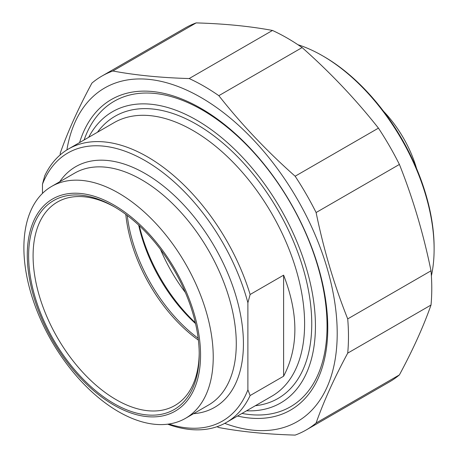 <?xml version="1.0" encoding="UTF-8"?>
<svg xmlns="http://www.w3.org/2000/svg" width="458" height="458" viewBox="0 0 458 458"><rect width="100%" height="100%" fill="white"/><g stroke="black" fill="none" stroke-linecap="round" stroke-linejoin="round"><path stroke-width="0.69" d="M101.853 76.108L185.158 28.018A204.308 117.958 60 0 1 196.179 22.9L112.874 70.996A204.308 117.958 -120 0 0 101.853 76.108A204.308 117.958 -120 0 0 91.915 83.098C78.444 108.082 67.904 131.366 60.301 152.961A204.308 117.958 -120 0 0 60.13 154.947M217.023 426.701A204.308 117.958 -120 0 0 218.832 427.543C241.332 431.757 266.768 434.276 295.141 435.1A204.308 117.958 -120 0 0 306.162 429.982A204.308 117.958 -120 0 0 316.106 422.997L399.405 374.902A204.308 117.958 60 0 1 389.46 381.892L306.162 429.982M431.012 270.804A204.308 117.958 60 0 1 431.012 305.039L347.714 353.129A204.308 117.958 -120 0 0 347.714 318.9L431.012 270.804C423.415 233.654 412.876 198.2 399.405 164.439L316.106 212.535A204.308 117.958 -120 0 0 295.141 176.221L378.445 128.131A204.308 117.958 60 0 1 399.405 164.439M272.487 30.457A204.308 117.958 60 0 1 302.131 47.575L218.832 95.67A204.308 117.958 -120 0 0 189.183 78.553L272.487 30.457C249.982 26.243 224.546 23.724 196.179 22.9M224.735 423.358A192.623 111.214 -120 0 0 336.974 324.109A192.623 111.214 -120 0 0 208.951 102.363A192.623 111.214 -120 0 0 66.879 149.943M347.714 353.129C334.243 378.113 323.709 401.403 316.106 422.997M316.106 212.535C323.709 249.684 334.243 285.139 347.714 318.9M218.832 95.67C241.332 124.215 266.768 151.066 295.141 176.221M112.874 70.996C135.379 75.209 160.815 77.728 189.183 78.553M378.445 128.131C355.94 99.586 330.504 72.73 302.131 47.575M399.405 374.902C412.876 349.918 423.415 326.634 431.012 305.039M237.473 416.036A179.284 103.514 -120 0 0 327.773 327.974A179.284 103.514 -120 0 0 201.005 108.397A179.284 103.514 -120 0 0 79.589 142.57M283.616 376.213L283.616 275.161C298.622 313.845 298.622 347.53 283.616 376.213L250.125 395.546L247.893 389.838L247.893 302.784L250.125 294.5A157.89 91.159 -120 0 0 147.413 156.808A157.89 91.159 -120 0 0 68.471 148.987A157.89 91.159 -120 0 0 44.701 175.895L42.468 184.185L42.468 193.402M250.125 294.5L283.616 275.161M167.674 424.194A157.89 91.159 -120 0 0 226.355 422.459A157.89 91.159 -120 0 0 250.125 395.546M42.468 184.185A154.73 89.333 60 0 1 145.18 160.672A154.73 89.333 60 0 1 247.893 302.784M199.207 353.004A117.471 67.818 60 0 1 174.887 405.502A117.471 67.818 60 0 1 116.155 399.685A117.471 67.818 60 0 1 39.411 296.171A117.471 67.818 60 0 1 57.416 202.041A117.471 67.818 60 0 1 115.044 207.228M113.922 403.55A120.626 69.645 -120 0 0 199.213 354.303A120.626 69.645 -120 0 0 113.922 206.569A120.626 69.645 -120 0 0 28.625 255.816A120.626 69.645 -120 0 0 113.922 403.55M198.383 340.117A117.471 67.818 60 0 1 125.795 214.384M113.922 205.018A122.521 70.738 60 0 1 188.948 398.397A122.521 70.738 60 0 1 38.89 311.761A122.521 70.738 60 0 1 113.922 205.018M247.893 389.838A154.73 89.333 60 0 1 168.882 424.034M88.669 137.326A168.149 97.085 60 0 1 280.611 208.819A168.149 97.085 60 0 1 246.559 410.797M118.559 193.058A133.891 77.299 60 0 1 206.026 311.045A133.891 77.299 60 0 1 185.501 418.331A133.891 77.299 60 0 1 51.617 341.033A133.891 77.299 60 0 1 51.617 186.429A133.891 77.299 60 0 1 118.559 193.058M195.348 322.753A121.256 70.011 60 0 1 139.312 225.697M138.677 225.101A118.101 68.185 -120 0 0 195.543 323.6M198.165 338.302A118.101 68.185 60 0 1 127.255 215.478M241.996 413.431A176.359 101.825 -120 0 0 290.521 406.744A176.359 101.825 -120 0 0 317.554 265.422A176.359 101.825 -120 0 0 202.339 110.012A176.359 101.825 -120 0 0 114.162 101.275A176.359 101.825 -120 0 0 84.106 139.959M297.94 44.724A157.89 91.159 60 0 1 322.472 55.739L322.472 55.739A157.89 91.159 60 0 1 434.115 249.112A157.89 91.159 60 0 1 431.384 275.865M322.472 55.739L323.812 56.511L322.472 55.739M434.115 249.112L434.115 247.566A155.995 90.066 -120 0 0 323.812 56.511M416.551 168.464A84.942 49.04 -120 0 0 383.529 111.277M160.535 249.49A116.836 67.458 -120 0 0 185.353 292.473M68.471 148.987L114.019 122.687A157.89 91.159 60 0 1 192.961 130.507A157.89 91.159 60 0 1 296.108 269.642A157.89 91.159 60 0 1 271.909 396.159L226.355 422.459M193.562 413.683A138.94 80.219 -120 0 0 214.653 246.902A138.94 80.219 -120 0 0 59.672 181.774M255.346 405.719A162.939 94.073 -120 0 0 278.006 210.325A162.939 94.073 -120 0 0 97.462 132.248M51.617 186.429L74.665 173.124A133.891 77.299 60 0 1 141.608 179.754A133.891 77.299 60 0 1 229.074 297.74A133.891 77.299 60 0 1 208.55 405.027L185.501 418.331"/></g></svg>
